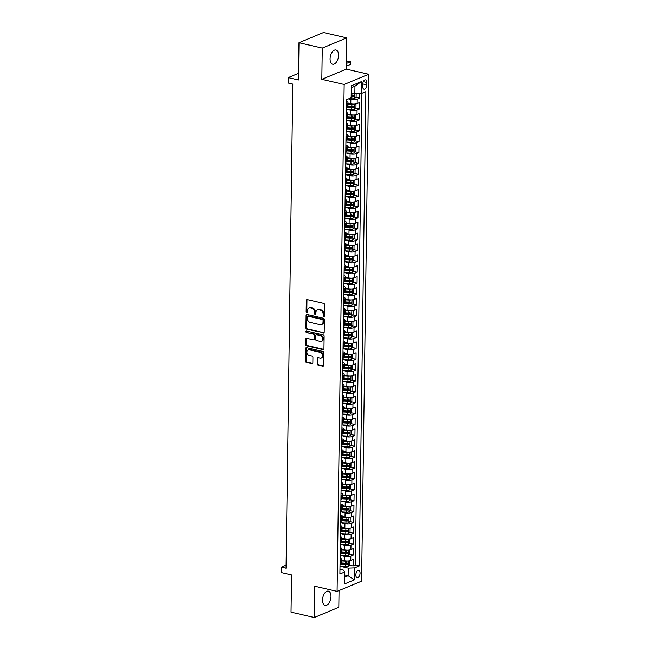 <?xml version="1.0" encoding="UTF-8"?>
<svg xmlns="http://www.w3.org/2000/svg" width="650" height="650" viewBox="0 0 650 650"><rect width="100%" height="100%" fill="white"/><g stroke="black" fill="none" stroke-linecap="round" stroke-linejoin="round"><path stroke-width="0.97" d="M323.773 316.582A0.788 0.609 -112.6 0 0 324.423 315.981L324.586 304.639A1.121 0.869 -112.6 0 0 323.684 303.363L307.239 299.577A1.121 0.869 -112.6 0 0 306.312 300.438L306.15 311.781A0.788 0.609 -112.6 0 0 307.434 312.073L307.45 310.602A3.591 2.795 -112.6 0 1 308.994 307.962A3.591 2.795 -112.6 0 1 310.424 307.864L311.789 308.173A3.591 2.795 -112.6 0 1 314.665 312.268L314.649 313.731A0.788 0.609 -112.6 0 0 315.924 314.031L315.949 312.561A3.591 2.795 -112.6 0 1 317.493 309.92A3.591 2.795 -112.6 0 1 318.923 309.814L320.287 310.131A3.591 2.795 -112.6 0 1 323.164 314.218L323.148 315.689A0.788 0.609 -112.6 0 0 323.773 316.582M331.004 596.489A7.312 4.014 103 0 0 328.404 591.126A7.312 4.014 103 0 0 322.53 600.023A7.312 4.014 103 0 0 325.13 605.378A7.312 4.014 103 0 0 331.004 596.489M338.561 55.331A7.312 4.014 103 0 0 335.961 49.969A7.312 4.014 103 0 0 330.086 58.866A7.312 4.014 103 0 0 332.686 64.22A7.312 4.014 103 0 0 338.561 55.331M360.059 573.146A3.656 2.007 103 0 0 358.759 570.464A3.656 2.007 103 0 0 355.826 574.909A3.656 2.007 103 0 0 357.118 577.59A3.656 2.007 103 0 0 360.059 573.146M317.298 363.854A1.121 0.869 -112.6 0 0 318.191 365.129L322.806 366.194A1.121 0.869 -112.6 0 0 323.733 365.332L323.911 352.739A1.121 0.869 -112.6 0 0 323.009 351.463L306.564 347.677A1.121 0.869 -112.6 0 0 305.638 348.538L305.459 361.132A1.121 0.869 -112.6 0 0 306.361 362.416L311.935 363.691A1.121 0.869 -112.6 0 0 312.861 362.838L312.934 357.443A1.121 0.869 -112.6 0 0 312.041 356.168L309.278 355.534A2.998 2.332 -112.6 0 1 306.938 352.844A2.998 2.332 -112.6 0 1 308.165 349.903A2.998 2.332 -112.6 0 1 309.351 349.822L320.182 352.308A2.998 2.332 -112.6 0 1 322.514 354.989A2.998 2.332 -112.6 0 1 321.295 357.931A2.998 2.332 -112.6 0 1 320.101 358.02L318.297 357.606A1.121 0.869 -112.6 0 0 317.371 358.467L317.298 363.854L317.956 363.577A1.121 0.869 -112.6 0 0 318.858 364.853L323.473 365.918A1.121 0.869 -112.6 0 0 323.546 365.934M322.27 48.059L321.831 79.332L346.336 69.127L346.767 37.854L322.27 48.059L299 42.713L298.48 79.966L288.234 77.61L288.161 83.046L292.817 84.118L286.057 568.173L281.401 567.101L281.328 572.536L291.566 574.892L291.046 612.146L314.316 617.5L338.821 607.287L339.056 590.549M321.831 79.332L344.167 84.476L337.09 591.362L314.754 586.227L314.316 617.5M323.269 332.987A1.121 0.869 -112.6 0 0 324.196 332.134L324.374 319.532A1.121 0.869 -112.6 0 0 323.473 318.256L307.027 314.47A1.121 0.869 -112.6 0 0 306.101 315.331L305.923 327.925A1.121 0.869 -112.6 0 0 306.824 329.209L323.936 332.711A1.121 0.869 -112.6 0 0 324.009 332.727M324.139 336.131L323.968 348.733A1.121 0.869 -112.6 0 1 323.042 349.594L306.589 345.808A1.121 0.869 -112.6 0 1 305.695 344.533L305.768 339.137A1.121 0.869 -112.6 0 1 306.694 338.284L313.365 339.812A1.121 0.869 -112.6 0 0 314.299 338.959L314.348 335.384A1.121 0.869 -112.6 0 0 313.446 334.1L306.499 332.507A0.788 0.609 -112.6 0 1 306.524 331.012L323.245 334.856A1.121 0.869 -112.6 0 1 324.139 336.131M299 42.713L323.497 32.5L346.767 37.854M341.575 563.29L344.573 563.981M349.213 565.045L353.113 565.939L353.202 559.414L350.789 560.422L350.846 556.067A4.566 1.397 -179.2 0 1 344.476 556.319L340.332 555.368M341.729 552.411L344.727 553.101M349.359 554.166L353.267 555.059L353.356 548.535L350.935 549.543L351 545.196A4.566 1.397 -179.2 0 1 344.63 545.439L340.486 544.489M341.876 541.531L344.882 542.222M349.513 543.286L353.413 544.188L353.511 537.656L351.089 538.663L351.154 534.316A4.566 1.397 -179.2 0 1 344.776 534.56L340.641 533.609M342.03 530.652L345.028 531.342M349.668 532.407L353.567 533.309L353.657 526.784L351.244 527.792L351.301 523.437A4.566 1.397 -179.2 0 1 344.931 523.689L340.787 522.73M342.184 519.773L345.183 520.463M349.814 521.536L353.722 522.429L353.811 515.905L351.39 516.913L351.455 512.558A4.566 1.397 -179.2 0 1 345.085 512.809L340.941 511.859M342.331 508.901L345.337 509.592M349.968 510.656L353.868 511.55L353.966 505.026L351.544 506.033L351.609 501.678A4.566 1.397 -179.2 0 1 345.231 501.93L341.096 500.979M342.485 498.022L345.483 498.712M350.123 499.777L354.023 500.679L354.112 494.146L351.699 495.154L351.756 490.807A4.566 1.397 -179.2 0 1 345.386 491.051L341.242 490.1M342.639 487.142L345.637 487.833M350.277 488.898L354.177 489.799L354.266 483.275L351.853 484.274L351.91 479.927A4.566 1.397 -179.2 0 1 345.54 480.171L341.396 479.221M342.786 476.263L345.792 476.954M350.423 478.026L354.323 478.92L354.421 472.396L351.999 473.403L352.064 469.048A4.566 1.397 -179.2 0 1 345.686 469.3L341.551 468.341M342.94 465.392L345.946 466.082M350.577 467.147L354.477 468.041L354.567 461.516L352.154 462.524L352.211 458.169A4.566 1.397 -179.2 0 1 345.841 458.421L341.697 457.47M343.094 454.512L346.092 455.203M350.732 456.267L354.632 457.161L354.721 450.637L352.308 451.644L352.365 447.298A4.566 1.397 -179.2 0 1 345.995 447.541L341.851 446.591M343.241 443.633L346.247 444.324M350.878 445.388L354.786 446.29L354.876 439.757L352.454 440.765L352.519 436.418A4.566 1.397 -179.2 0 1 346.149 436.662L342.006 435.711M343.395 432.754L346.401 433.444M351.033 434.509L354.933 435.411L355.022 428.886L352.609 429.894L352.666 425.539A4.566 1.397 -179.2 0 1 346.296 425.791L342.16 424.832M343.549 421.882L346.548 422.573M351.187 423.637L355.087 424.531L355.176 418.007L352.763 419.014L352.82 414.659A4.566 1.397 -179.2 0 1 346.45 414.911L342.306 413.961M343.704 411.003L346.702 411.694M351.333 412.758L355.241 413.652L355.331 407.127L352.909 408.135L352.974 403.788A4.566 1.397 -179.2 0 1 346.604 404.032L342.461 403.081M343.85 400.124L346.856 400.814M351.488 401.879L355.387 402.781L355.485 396.248L353.064 397.256L353.129 392.909A4.566 1.397 -179.2 0 1 346.751 393.152L342.615 392.202M344.004 389.244L347.002 389.935M351.642 390.999L355.542 391.901L355.631 385.377L353.218 386.384L353.275 382.029A4.566 1.397 -179.2 0 1 346.905 382.273L342.761 381.322M344.159 378.365L347.157 379.056M351.788 380.128L355.696 381.022L355.786 374.498L353.364 375.505L353.429 371.15A4.566 1.397 -179.2 0 1 347.059 371.402L342.916 370.443M344.305 367.494L347.311 368.184M351.942 369.249L355.842 370.142L355.94 363.618L353.519 364.626L353.584 360.271A4.566 1.397 -179.2 0 1 347.206 360.523L343.07 359.572M344.459 356.614L347.466 357.305M352.097 358.369L355.997 359.263L356.086 352.739L353.673 353.746L353.73 349.399A4.566 1.397 -179.2 0 1 347.36 349.643L343.216 348.692M344.614 345.735L347.612 346.426M352.251 347.49L356.151 348.392L356.241 341.859L353.827 342.867L353.884 338.52A4.566 1.397 -179.2 0 1 347.514 338.764L343.371 337.813M344.76 334.856L347.766 335.546M352.398 336.611L356.298 337.512L356.395 330.988L353.974 331.996L354.039 327.641A4.566 1.397 -179.2 0 1 347.661 327.892L343.525 326.934M344.914 323.984L347.921 324.675M352.552 325.739L356.452 326.633L356.541 320.109L354.128 321.116L354.185 316.761A4.566 1.397 -179.2 0 1 347.815 317.013L343.671 316.062M345.069 313.105L348.067 313.796M352.706 314.86L356.606 315.754L356.696 309.229L354.283 310.237L354.339 305.89A4.566 1.397 -179.2 0 1 347.969 306.134L343.826 305.183M345.215 302.226L348.221 302.916M352.852 303.981L356.761 304.882L356.85 298.35L354.429 299.358L354.494 295.011A4.566 1.397 -179.2 0 1 348.124 295.254L343.98 294.304M345.369 291.346L348.376 292.037M353.007 293.101L356.907 294.003L356.996 287.479L354.583 288.486L354.64 284.131A4.566 1.397 -179.2 0 1 348.27 284.375L344.134 283.424M345.524 280.467L348.522 281.158M353.161 282.23L357.061 283.124L357.151 276.599L354.738 277.607L354.794 273.252A4.566 1.397 -179.2 0 1 348.424 273.504L344.281 272.553M345.678 269.596L348.676 270.286M353.308 271.351L357.216 272.244L357.305 265.72L354.884 266.727L354.949 262.373A4.566 1.397 -179.2 0 1 348.579 262.624L344.435 261.674M345.824 258.716L348.831 259.407M353.462 260.471L357.362 261.373L357.459 254.841L355.038 255.848L355.103 251.501A4.566 1.397 -179.2 0 1 348.725 251.745L344.589 250.794M345.979 247.837L348.977 248.528M353.616 249.592L357.516 250.494L357.606 243.961L355.192 244.969L355.249 240.622A4.566 1.397 -179.2 0 1 348.879 240.866L344.736 239.915M346.133 236.957L349.131 237.648M353.762 238.721L357.671 239.614L357.76 233.09L355.339 234.097L355.404 229.743A4.566 1.397 -179.2 0 1 349.034 229.994L344.89 229.036M346.279 226.086L349.286 226.777M353.917 227.841L357.817 228.735L357.914 222.211L355.493 223.218L355.558 218.863A4.566 1.397 -179.2 0 1 349.18 219.115L345.044 218.164M346.434 215.207L349.44 215.898M354.071 216.962L357.971 217.856L358.061 211.331L355.648 212.339L355.704 207.992A4.566 1.397 -179.2 0 1 349.334 208.236L345.191 207.285M346.588 204.327L349.586 205.018M354.226 206.082L358.126 206.984L358.215 200.452L355.802 201.459L355.859 197.112A4.566 1.397 -179.2 0 1 349.489 197.356L345.345 196.406M346.734 193.448L349.741 194.139M354.372 195.203L358.28 196.105L358.369 189.581L355.948 190.588L356.013 186.233A4.566 1.397 -179.2 0 1 349.635 186.485L345.499 185.526M346.889 182.577L349.895 183.268M354.526 184.332L358.426 185.226L358.516 178.701L356.102 179.709L356.159 175.354A4.566 1.397 -179.2 0 1 349.789 175.606L345.646 174.655M347.043 171.697L350.041 172.388M354.681 173.452L358.581 174.346L358.67 167.822L356.257 168.829L356.314 164.482A4.566 1.397 -179.2 0 1 349.944 164.726L345.8 163.776M347.197 160.818L350.196 161.509M354.827 162.573L358.735 163.475L358.824 156.942L356.403 157.95L356.468 153.603A4.566 1.397 -179.2 0 1 350.098 153.847L345.954 152.896M347.344 149.939L350.35 150.629M354.981 151.694L358.881 152.596L358.979 146.071L356.558 147.071L356.614 142.724A4.566 1.397 -179.2 0 1 350.244 142.968L346.109 142.017M347.498 139.059L350.496 139.75M355.136 140.822L359.036 141.716L359.125 135.192L356.712 136.199L356.769 131.844A4.566 1.397 -179.2 0 1 350.399 132.096L346.255 131.138M347.652 128.188L350.651 128.879M355.282 129.943L359.19 130.837L359.279 124.312L356.858 125.32L356.923 120.965A4.566 1.397 -179.2 0 1 350.553 121.217L346.409 120.266M347.799 117.309L350.805 117.999M355.436 119.064L359.336 119.957L359.434 113.433L357.012 114.441L357.077 110.094A4.566 1.397 -179.2 0 1 350.699 110.338L346.564 109.387M347.953 106.429L350.951 107.12M355.591 108.184L359.491 109.086L359.58 102.554L357.167 103.561A4.566 1.397 -179.2 0 1 350.797 103.813L348.002 103.171M350.789 560.422A4.566 1.397 0.8 0 1 344.411 560.666L341.616 560.024M350.935 549.543A4.566 1.397 0.8 0 1 344.565 549.794L341.77 549.144M351.089 538.663A4.566 1.397 0.8 0 1 344.719 538.915L341.924 538.273M351.244 527.792A4.566 1.397 0.8 0 1 344.866 528.036L342.079 527.394M351.39 516.913A4.566 1.397 0.8 0 1 345.02 517.156L342.225 516.514M351.544 506.033A4.566 1.397 0.8 0 1 345.174 506.277L342.379 505.635M351.699 495.154A4.566 1.397 0.8 0 1 345.329 495.406L342.534 494.764M351.853 484.274A4.566 1.397 0.8 0 1 345.475 484.526L342.68 483.884M351.999 473.403A4.566 1.397 0.8 0 1 345.629 473.647L342.834 473.005M352.154 462.524A4.566 1.397 0.8 0 1 345.784 462.767L342.989 462.126M352.308 451.644A4.566 1.397 0.8 0 1 345.93 451.896L343.135 451.254M352.454 440.765A4.566 1.397 0.8 0 1 346.084 441.017L343.289 440.375M352.609 429.894A4.566 1.397 0.8 0 1 346.239 430.137L343.444 429.496M352.763 419.014A4.566 1.397 0.8 0 1 346.385 419.258L343.59 418.616M352.909 408.135A4.566 1.397 0.8 0 1 346.539 408.387L343.744 407.737M353.064 397.256A4.566 1.397 0.8 0 1 346.694 397.507L343.899 396.866M353.218 386.384A4.566 1.397 0.8 0 1 346.84 386.628L344.053 385.986M353.364 375.505A4.566 1.397 0.8 0 1 346.994 375.749L344.199 375.107M353.519 364.626A4.566 1.397 0.8 0 1 347.149 364.869L344.354 364.227M353.673 353.746A4.566 1.397 0.8 0 1 347.303 353.998L344.508 353.356M353.827 342.867A4.566 1.397 0.8 0 1 347.449 343.119L344.654 342.477M353.974 331.996A4.566 1.397 0.8 0 1 347.604 332.239L344.809 331.598M354.128 321.116A4.566 1.397 0.8 0 1 347.758 321.36L344.963 320.718M354.283 310.237A4.566 1.397 0.8 0 1 347.904 310.489L345.109 309.839M354.429 299.358A4.566 1.397 0.8 0 1 348.059 299.609L345.264 298.967M354.583 288.486A4.566 1.397 0.8 0 1 348.213 288.73L345.418 288.088M354.738 277.607A4.566 1.397 0.8 0 1 348.359 277.851L345.564 277.209M354.884 266.727A4.566 1.397 0.8 0 1 348.514 266.971L345.719 266.329M355.038 255.848A4.566 1.397 0.8 0 1 348.668 256.1L345.873 255.458M355.192 244.969A4.566 1.397 0.8 0 1 348.822 245.221L346.027 244.579M355.339 234.097A4.566 1.397 0.8 0 1 348.969 234.341L346.174 233.699M355.493 223.218A4.566 1.397 0.8 0 1 349.123 223.462L346.328 222.82M355.648 212.339A4.566 1.397 0.8 0 1 349.277 212.591L346.483 211.941M355.802 201.459A4.566 1.397 0.8 0 1 349.424 201.711L346.629 201.069M355.948 190.588A4.566 1.397 0.8 0 1 349.578 190.832L346.783 190.19M356.102 179.709A4.566 1.397 0.8 0 1 349.733 179.952L346.938 179.311M356.257 168.829A4.566 1.397 0.8 0 1 349.879 169.073L347.084 168.431M356.403 157.95A4.566 1.397 0.8 0 1 350.033 158.202L347.238 157.56M356.558 147.071A4.566 1.397 0.8 0 1 350.188 147.322L347.392 146.681M356.712 136.199A4.566 1.397 0.8 0 1 350.334 136.443L347.547 135.801M356.858 125.32A4.566 1.397 0.8 0 1 350.488 125.564L347.693 124.922M357.012 114.441A4.566 1.397 0.8 0 1 350.642 114.692L347.848 114.051M362.741 84.199L362.708 86.588A3.543 1.942 103 0 0 363.967 89.188A3.543 1.942 103 0 0 366.811 84.882L366.844 82.485A3.543 1.942 103 0 0 365.584 79.885A3.543 1.942 103 0 0 362.741 84.199M344.167 84.476L368.672 74.263L361.595 581.157L337.09 591.362M353.113 565.939L355.331 565.012L359.239 565.914L365.861 91.658L361.229 93.584L354.851 93.836L351.227 92.999M359.239 565.914L354.608 567.848L354.437 579.808L344.37 584.009L344.541 572.041L339.901 573.974L346.523 99.71L351.162 97.776L351.325 85.816L361.392 81.624L361.229 93.584M355.737 97.305L359.645 98.207L357.224 99.214A4.566 1.397 -179.2 0 1 350.854 99.458L348.449 98.906M346.499 101.554A4.566 1.397 -179.2 0 1 348.01 102.619L347.945 106.966A4.566 1.397 -179.2 0 1 347.1 107.762L346.409 108.046M348.01 102.619A4.566 1.397 -179.2 0 1 347.157 103.407L346.466 103.699M340.031 564.907L340.722 564.614A4.566 1.397 0.8 0 0 341.567 563.826L341.624 559.471A4.566 1.397 -179.2 0 1 340.779 560.267L340.088 560.552M340.178 554.028L340.868 553.735A4.566 1.397 0.8 0 0 341.721 552.947L341.778 548.592A4.566 1.397 -179.2 0 1 340.933 549.388L340.243 549.673M340.332 543.148L341.023 542.864A4.566 1.397 0.8 0 0 341.868 542.067L341.933 537.712A4.566 1.397 -179.2 0 1 341.088 538.509L340.397 538.793M340.486 532.269L341.177 531.984A4.566 1.397 0.8 0 0 342.022 531.188L342.079 526.841A4.566 1.397 -179.2 0 1 341.234 527.629L340.543 527.922M340.641 521.389L341.331 521.105A4.566 1.397 0.8 0 0 342.176 520.309L342.233 515.962A4.566 1.397 -179.2 0 1 341.388 516.75L340.697 517.043M340.787 510.518L341.477 510.226A4.566 1.397 0.8 0 0 342.322 509.438L342.387 505.082A4.566 1.397 -179.2 0 1 341.543 505.879L340.852 506.163M340.941 499.639L341.632 499.346A4.566 1.397 0.8 0 0 342.477 498.558L342.542 494.203A4.566 1.397 -179.2 0 1 341.689 494.999L340.998 495.284M341.096 488.759L341.786 488.475A4.566 1.397 0.8 0 0 342.631 487.679L342.688 483.332A4.566 1.397 -179.2 0 1 341.843 484.12L341.152 484.413M341.242 477.88L341.933 477.596A4.566 1.397 0.8 0 0 342.777 476.799L342.842 472.452A4.566 1.397 -179.2 0 1 341.998 473.241L341.307 473.533M341.396 467.009L342.087 466.716A4.566 1.397 0.8 0 0 342.932 465.928L342.997 461.573A4.566 1.397 -179.2 0 1 342.152 462.369L341.461 462.654M341.551 456.129L342.241 455.837A4.566 1.397 0.8 0 0 343.086 455.049L343.143 450.694A4.566 1.397 -179.2 0 1 342.298 451.49L341.608 451.774M341.697 445.25L342.387 444.966A4.566 1.397 0.8 0 0 343.241 444.169L343.298 439.823A4.566 1.397 -179.2 0 1 342.452 440.611L341.762 440.895M341.851 434.371L342.542 434.086A4.566 1.397 0.8 0 0 343.387 433.29L343.452 428.943A4.566 1.397 -179.2 0 1 342.607 429.731L341.916 430.024M342.006 423.491L342.696 423.207A4.566 1.397 0.8 0 0 343.541 422.411L343.598 418.064A4.566 1.397 -179.2 0 1 342.753 418.86L342.062 419.144M342.152 412.62L342.851 412.327A4.566 1.397 0.8 0 0 343.696 411.539L343.752 407.184A4.566 1.397 -179.2 0 1 342.908 407.981L342.217 408.265M342.306 401.741L342.997 401.448A4.566 1.397 0.8 0 0 343.842 400.66L343.907 396.305A4.566 1.397 -179.2 0 1 343.062 397.101L342.371 397.386M342.461 390.861L343.151 390.577A4.566 1.397 0.8 0 0 343.996 389.781L344.061 385.434A4.566 1.397 -179.2 0 1 343.208 386.222L342.517 386.514M342.615 379.982L343.306 379.697A4.566 1.397 0.8 0 0 344.151 378.901L344.207 374.554A4.566 1.397 -179.2 0 1 343.363 375.342L342.672 375.635M342.761 369.111L343.452 368.818A4.566 1.397 0.8 0 0 344.297 368.03L344.362 363.675A4.566 1.397 -179.2 0 1 343.517 364.471L342.826 364.756M342.916 358.231L343.606 357.939A4.566 1.397 0.8 0 0 344.451 357.151L344.516 352.796A4.566 1.397 -179.2 0 1 343.663 353.592L342.973 353.876M343.07 347.352L343.761 347.067A4.566 1.397 0.8 0 0 344.606 346.271L344.662 341.924A4.566 1.397 -179.2 0 1 343.817 342.713L343.127 343.005M343.216 336.473L343.907 336.188A4.566 1.397 0.8 0 0 344.752 335.392L344.817 331.045A4.566 1.397 -179.2 0 1 343.972 331.833L343.281 332.126M343.371 325.593L344.061 325.309A4.566 1.397 0.8 0 0 344.906 324.521L344.971 320.166A4.566 1.397 -179.2 0 1 344.126 320.962L343.436 321.246M343.525 314.722L344.216 314.429A4.566 1.397 0.8 0 0 345.061 313.641L345.118 309.286A4.566 1.397 -179.2 0 1 344.273 310.082L343.582 310.367M343.671 303.842L344.362 303.558A4.566 1.397 0.8 0 0 345.215 302.762L345.272 298.407A4.566 1.397 -179.2 0 1 344.427 299.203L343.736 299.488M343.826 292.963L344.516 292.679A4.566 1.397 0.8 0 0 345.361 291.882L345.426 287.536A4.566 1.397 -179.2 0 1 344.581 288.324L343.891 288.616M343.98 282.084L344.671 281.799A4.566 1.397 0.8 0 0 345.516 281.003L345.572 276.656A4.566 1.397 -179.2 0 1 344.727 277.444L344.037 277.737M344.134 271.213L344.825 270.92A4.566 1.397 0.8 0 0 345.67 270.132L345.727 265.777A4.566 1.397 -179.2 0 1 344.882 266.573L344.191 266.858M344.281 260.333L344.971 260.041A4.566 1.397 0.8 0 0 345.816 259.252L345.881 254.898A4.566 1.397 -179.2 0 1 345.036 255.694L344.346 255.978M344.435 249.454L345.126 249.169A4.566 1.397 0.8 0 0 345.971 248.373L346.036 244.026A4.566 1.397 -179.2 0 1 345.183 244.814L344.492 245.107M344.589 238.574L345.28 238.29A4.566 1.397 0.8 0 0 346.125 237.494L346.182 233.147A4.566 1.397 -179.2 0 1 345.337 233.935L344.646 234.227M344.736 227.703L345.426 227.411A4.566 1.397 0.8 0 0 346.271 226.623L346.336 222.268A4.566 1.397 -179.2 0 1 345.491 223.064L344.801 223.348M344.89 216.824L345.581 216.531A4.566 1.397 0.8 0 0 346.426 215.743L346.491 211.388A4.566 1.397 -179.2 0 1 345.637 212.184L344.947 212.469M345.044 205.944L345.735 205.66A4.566 1.397 0.8 0 0 346.58 204.864L346.637 200.517A4.566 1.397 -179.2 0 1 345.792 201.305L345.101 201.589M345.191 195.065L345.881 194.781A4.566 1.397 0.8 0 0 346.734 193.984L346.791 189.638A4.566 1.397 -179.2 0 1 345.946 190.426L345.256 190.718M345.345 184.186L346.036 183.901A4.566 1.397 0.8 0 0 346.881 183.105L346.946 178.758A4.566 1.397 -179.2 0 1 346.101 179.554L345.41 179.839M345.499 173.314L346.19 173.022A4.566 1.397 0.8 0 0 347.035 172.234L347.092 167.879A4.566 1.397 -179.2 0 1 346.247 168.675L345.556 168.959M345.646 162.435L346.336 162.143A4.566 1.397 0.8 0 0 347.189 161.354L347.246 156.999A4.566 1.397 -179.2 0 1 346.401 157.796L345.711 158.08M345.8 151.556L346.491 151.271A4.566 1.397 0.8 0 0 347.336 150.475L347.401 146.128A4.566 1.397 -179.2 0 1 346.556 146.916L345.865 147.209M345.954 140.676L346.645 140.392A4.566 1.397 0.8 0 0 347.49 139.596L347.547 135.249A4.566 1.397 -179.2 0 1 346.702 136.037L346.011 136.329M346.109 129.805L346.799 129.513A4.566 1.397 0.8 0 0 347.644 128.724L347.701 124.369A4.566 1.397 -179.2 0 1 346.856 125.166L346.166 125.45M346.255 118.926L346.946 118.633A4.566 1.397 0.8 0 0 347.791 117.845L347.856 113.49A4.566 1.397 -179.2 0 1 347.011 114.286L346.32 114.571M359.491 109.086L357.077 110.094M359.336 119.957L356.923 120.965M359.19 130.837L356.769 131.844M359.036 141.716L356.614 142.724M358.881 152.596L356.468 153.603M358.735 163.475L356.314 164.482M358.581 174.346L356.159 175.354M358.426 185.226L356.013 186.233M358.28 196.105L355.859 197.112M358.126 206.984L355.704 207.992M357.971 217.856L355.558 218.863M357.817 228.735L355.404 229.743M357.671 239.614L355.249 240.622M357.516 250.494L355.103 251.501M357.362 261.373L354.949 262.373M357.216 272.244L354.794 273.252M357.061 283.124L354.64 284.131M356.907 294.003L354.494 295.011M356.761 304.882L354.339 305.89M356.606 315.754L354.185 316.761M356.452 326.633L354.039 327.641M356.298 337.512L353.884 338.52M356.151 348.392L353.73 349.399M355.997 359.263L353.584 360.271M355.842 370.142L353.429 371.15M355.696 381.022L353.275 382.029M355.542 391.901L353.129 392.909M355.387 402.781L352.974 403.788M355.241 413.652L352.82 414.659M355.087 424.531L352.666 425.539M354.933 435.411L352.519 436.418M354.786 446.29L352.365 447.298M354.632 457.161L352.211 458.169M354.477 468.041L352.064 469.048M354.323 478.92L351.91 479.927M354.177 489.799L351.756 490.807M354.023 500.679L351.609 501.678M353.868 511.55L351.455 512.558M353.722 522.429L351.301 523.437M353.567 533.309L351.154 534.316M353.413 544.188L351 545.196M353.267 555.059L350.846 556.067M355.331 565.012L361.92 93.299M359.645 98.207L359.71 93.649M344.5 574.876L348.124 575.705L348.229 568.092L340.178 566.239M349.074 98.646L351.886 98.816A3.031 0.926 -179.2 0 0 354.778 98.491L354.957 86.222L351.301 87.742M346.336 69.127L368.672 74.263M286.098 565.142L281.401 567.101M298.569 73.304L288.234 77.61M344.467 577.233L348.124 575.705L354.437 579.808M339.966 569.278L343.46 570.082L344.541 572.041M346.344 112.434A4.566 1.397 -179.2 0 1 347.856 113.49M346.198 123.313A4.566 1.397 -179.2 0 1 347.701 124.369M346.044 134.184A4.566 1.397 -179.2 0 1 347.547 135.249M345.889 145.064A4.566 1.397 -179.2 0 1 347.401 146.128M345.743 155.943A4.566 1.397 -179.2 0 1 347.246 156.999M345.589 166.822A4.566 1.397 -179.2 0 1 347.092 167.879M345.434 177.694A4.566 1.397 -179.2 0 1 346.946 178.758M345.288 188.573A4.566 1.397 -179.2 0 1 346.791 189.638M345.134 199.452A4.566 1.397 -179.2 0 1 346.637 200.517M344.979 210.332A4.566 1.397 -179.2 0 1 346.491 211.388M344.825 221.211A4.566 1.397 -179.2 0 1 346.336 222.268M344.679 232.082A4.566 1.397 -179.2 0 1 346.182 233.147M344.524 242.962A4.566 1.397 -179.2 0 1 346.036 244.026M344.37 253.841A4.566 1.397 -179.2 0 1 345.881 254.898M344.224 264.721A4.566 1.397 -179.2 0 1 345.727 265.777M344.069 275.592A4.566 1.397 -179.2 0 1 345.572 276.656M343.915 286.471A4.566 1.397 -179.2 0 1 345.426 287.536M343.769 297.351A4.566 1.397 -179.2 0 1 345.272 298.407M343.614 308.23A4.566 1.397 -179.2 0 1 345.118 309.286M343.46 319.101A4.566 1.397 -179.2 0 1 344.971 320.166M343.314 329.981A4.566 1.397 -179.2 0 1 344.817 331.045M343.159 340.86A4.566 1.397 -179.2 0 1 344.662 341.924M343.005 351.739A4.566 1.397 -179.2 0 1 344.516 352.796M342.851 362.619A4.566 1.397 -179.2 0 1 344.362 363.675M342.704 373.49A4.566 1.397 -179.2 0 1 344.207 374.554M342.55 384.369A4.566 1.397 -179.2 0 1 344.061 385.434M342.396 395.249A4.566 1.397 -179.2 0 1 343.907 396.305M342.249 406.128A4.566 1.397 -179.2 0 1 343.752 407.184M342.095 416.999A4.566 1.397 -179.2 0 1 343.598 418.064M341.941 427.879A4.566 1.397 -179.2 0 1 343.452 428.943M341.794 438.758A4.566 1.397 -179.2 0 1 343.298 439.823M341.64 449.637A4.566 1.397 -179.2 0 1 343.143 450.694M341.486 460.517A4.566 1.397 -179.2 0 1 342.997 461.573M341.331 471.388A4.566 1.397 -179.2 0 1 342.842 472.452M341.185 482.267A4.566 1.397 -179.2 0 1 342.688 483.332M341.031 493.147A4.566 1.397 -179.2 0 1 342.542 494.203M340.876 504.026A4.566 1.397 -179.2 0 1 342.387 505.082M340.73 514.898A4.566 1.397 -179.2 0 1 342.233 515.962M340.576 525.777A4.566 1.397 -179.2 0 1 342.079 526.841M340.421 536.656A4.566 1.397 -179.2 0 1 341.933 537.712M340.275 547.536A4.566 1.397 -179.2 0 1 341.778 548.592M340.121 558.407A4.566 1.397 -179.2 0 1 341.624 559.471M348.229 568.092L354.608 567.848M354.957 86.222L361.392 81.624M324.358 316.282A0.788 0.609 -112.6 0 1 323.806 315.412L323.83 313.942A3.591 2.795 -112.6 0 0 320.954 309.855L320.287 310.131M317.493 309.92L318.151 309.644A3.591 2.795 -112.6 0 1 319.581 309.538L320.954 309.855M308.994 307.962L309.66 307.686A3.591 2.795 -112.6 0 1 311.082 307.588L312.455 307.897A3.591 2.795 -112.6 0 1 315.331 311.992L315.307 313.454A0.788 0.609 -112.6 0 0 315.859 314.332M307.158 299.561A1.121 0.869 -112.6 0 0 306.971 300.162L306.816 311.504A0.788 0.609 -112.6 0 0 307.369 312.374M306.954 314.462A1.121 0.869 -112.6 0 0 306.767 315.055L306.589 327.649A1.121 0.869 -112.6 0 0 307.491 328.933L323.936 332.711M323.082 320.409A0.788 0.609 -112.6 0 0 322.449 319.516L308.011 316.201A0.788 0.609 -112.6 0 0 307.361 316.802L307.344 318.346A3.591 2.795 -112.6 0 0 310.221 322.433L320.084 324.707A3.591 2.795 -112.6 0 0 321.514 324.602A3.591 2.795 -112.6 0 0 323.058 321.961L323.082 320.409L323.741 320.133A0.788 0.609 -112.6 0 0 323.115 319.239L322.449 319.516M307.702 316.217L308.368 315.941A0.788 0.609 -112.6 0 1 308.677 315.924L323.115 319.239M321.514 324.602L322.173 324.326A3.591 2.795 -112.6 0 0 323.716 321.685L323.058 321.961M323.741 320.133L323.716 321.685M306.621 338.268A1.121 0.869 -112.6 0 0 306.434 338.861L306.353 344.256A1.121 0.869 -112.6 0 0 307.255 345.532L323.7 349.318A1.121 0.869 -112.6 0 0 323.781 349.326M313.812 339.779L314.478 339.503A1.121 0.869 -112.6 0 0 314.957 338.683L315.006 335.108A1.121 0.869 -112.6 0 0 314.113 333.824L306.499 332.507M306.605 331.029A0.788 0.609 -112.6 0 0 307.166 332.231M320.287 341.404A2.998 2.332 -112.6 0 0 321.482 341.323A2.998 2.332 -112.6 0 0 322.701 338.374A2.998 2.332 -112.6 0 0 320.369 335.692L316.55 334.815A1.121 0.869 -112.6 0 0 315.624 335.676L315.575 339.251A1.121 0.869 -112.6 0 0 316.477 340.527L320.287 341.404M321.482 341.323L322.14 341.047A2.998 2.332 -112.6 0 0 323.367 338.098A2.998 2.332 -112.6 0 0 321.027 335.416L320.369 335.692M316.111 334.848L316.769 334.571A1.121 0.869 -112.6 0 1 317.216 334.539L321.027 335.416M318.224 357.589A1.121 0.869 -112.6 0 0 318.029 358.191L317.956 363.577M321.295 357.931L321.961 357.654A2.998 2.332 -112.6 0 0 323.18 354.713A2.998 2.332 -112.6 0 0 320.84 352.032L320.182 352.308M308.165 349.903L308.823 349.627A2.998 2.332 -112.6 0 1 310.017 349.546L320.84 352.032M306.491 347.661A1.121 0.869 -112.6 0 0 306.296 348.262L306.126 360.856A1.121 0.869 -112.6 0 0 307.019 362.139L312.593 363.415A1.121 0.869 -112.6 0 0 312.674 363.431M352.918 93.389A3.031 0.926 -179.2 0 1 351.959 93.381L351.219 93.332M354.811 98.451L356.119 96.85L356.159 93.787M351.179 96.704L351.91 96.752A3.031 0.926 0.8 0 0 354.193 96.606L354.209 95.298A3.031 0.926 -179.2 0 1 351.926 95.444L351.195 95.404M352.869 94.989L352.852 96.297A1.544 0.471 -179.2 0 1 352.137 96.306L351.179 96.249M346.377 66.178L350.512 64.456L350.545 61.734L348.221 61.197L346.434 61.945M346.409 63.456L350.545 61.734L350.512 64.456M354.144 104.097A3.031 0.926 -179.2 0 1 351.804 104.252L347.986 104.024M350.35 103.707L347.994 103.569M354.981 104.041L356.013 104.463L355.964 107.729L354.624 109.371A3.031 0.926 -179.2 0 1 351.731 109.696L346.393 109.379M347.726 107.388L351.756 107.624A3.031 0.926 0.8 0 0 354.039 107.478L354.063 106.178A3.031 0.926 -179.2 0 1 351.78 106.324L347.961 106.096M352.723 105.869L352.698 107.177A1.544 0.471 -179.2 0 1 351.983 107.185L347.945 106.941M353.99 114.977A3.031 0.926 -179.2 0 1 351.658 115.131L347.831 114.904M350.196 114.587L347.839 114.449M354.827 114.92L355.859 115.343L355.81 118.609L354.469 120.242A3.031 0.926 -179.2 0 1 351.577 120.575L346.239 120.25M347.571 118.267L351.609 118.503A3.031 0.926 0.8 0 0 353.892 118.357L353.909 117.057A3.031 0.926 -179.2 0 1 351.626 117.203L347.807 116.976M352.568 116.748L352.552 118.048A1.544 0.471 -179.2 0 1 351.837 118.056L347.791 117.821M353.844 125.848A3.031 0.926 -179.2 0 1 351.504 126.011L347.685 125.783M350.041 125.466L347.693 125.328M354.673 125.799L355.704 126.222L355.664 129.48L354.323 131.121A3.031 0.926 -179.2 0 1 351.431 131.446L346.084 131.129M347.417 129.139L351.455 129.382A3.031 0.926 0.8 0 0 353.738 129.236L353.754 127.928A3.031 0.926 -179.2 0 1 351.471 128.074L347.652 127.847M352.414 127.619L352.398 128.928A1.544 0.471 -179.2 0 1 351.683 128.936L347.644 128.7M353.689 136.727A3.031 0.926 -179.2 0 1 351.349 136.89L347.531 136.662M349.895 136.346L347.539 136.199M354.518 136.679L355.55 137.093L355.509 140.359L354.169 142.001A3.031 0.926 -179.2 0 1 351.276 142.326L345.938 142.009M347.271 140.018L351.301 140.262A3.031 0.926 0.8 0 0 353.584 140.116L353.6 138.808A3.031 0.926 -179.2 0 1 351.325 138.954L347.498 138.726M352.267 138.499L352.243 139.807A1.544 0.471 -179.2 0 1 351.528 139.815L347.49 139.571M353.535 147.607A3.031 0.926 -179.2 0 1 351.195 147.769L347.376 147.542M349.741 147.217L347.384 147.079M354.372 147.55L355.404 147.972L355.355 151.239L354.014 152.88A3.031 0.926 -179.2 0 1 351.122 153.205L345.784 152.888M347.116 150.898L351.154 151.141A3.031 0.926 0.8 0 0 353.438 150.995L353.454 149.687A3.031 0.926 -179.2 0 1 351.171 149.833L347.352 149.606M352.113 149.378L352.097 150.686A1.544 0.471 -179.2 0 1 351.374 150.694L347.336 150.451M353.389 158.486A3.031 0.926 -179.2 0 1 351.049 158.641L347.23 158.413M349.586 158.096L347.23 157.958M354.217 158.429L355.249 158.852L355.201 162.118L353.868 163.751A3.031 0.926 -179.2 0 1 350.967 164.084L345.629 163.768M346.962 161.777L351 162.013A3.031 0.926 0.8 0 0 353.283 161.866L353.299 160.566A3.031 0.926 -179.2 0 1 351.016 160.713L347.197 160.485M351.959 160.257L351.942 161.558A1.544 0.471 -179.2 0 1 351.227 161.574L347.189 161.33M353.234 169.357A3.031 0.926 -179.2 0 1 350.894 169.52L347.076 169.293M349.44 168.976L347.084 168.838M354.063 169.309L355.095 169.731L355.054 172.989L353.714 174.631A3.031 0.926 -179.2 0 1 350.821 174.956L345.475 174.639M346.816 172.656L350.846 172.892A3.031 0.926 0.8 0 0 353.129 172.746L353.145 171.438A3.031 0.926 -179.2 0 1 350.87 171.584L347.043 171.356M351.812 171.137L351.788 172.437A1.544 0.471 -179.2 0 1 351.073 172.445L347.035 172.209M353.08 180.237A3.031 0.926 -179.2 0 1 350.74 180.399L346.921 180.172M349.286 179.855L346.929 179.709M353.917 180.188L354.949 180.611L354.9 183.869L353.559 185.51A3.031 0.926 -179.2 0 1 350.667 185.835L345.329 185.518M346.661 183.528L350.699 183.771A3.031 0.926 0.8 0 0 352.974 183.625L352.999 182.317A3.031 0.926 -179.2 0 1 350.716 182.463L346.897 182.236M351.658 182.008L351.642 183.316A1.544 0.471 -179.2 0 1 350.919 183.324L346.881 183.081M352.934 191.116A3.031 0.926 -179.2 0 1 350.594 191.279L346.775 191.051M349.131 190.726L346.775 190.588M353.762 191.059L354.794 191.482L354.746 194.748L353.405 196.389A3.031 0.926 -179.2 0 1 350.512 196.714L345.174 196.398M346.507 194.407L350.545 194.651A3.031 0.926 0.8 0 0 352.828 194.504L352.844 193.196A3.031 0.926 -179.2 0 1 350.561 193.343L346.743 193.115M351.504 192.888L351.488 194.196A1.544 0.471 -179.2 0 1 350.773 194.204L346.734 193.96M352.779 201.996A3.031 0.926 -179.2 0 1 350.439 202.15L346.621 201.923M348.985 201.606L346.629 201.468M353.608 201.939L354.64 202.361L354.599 205.627L353.259 207.269A3.031 0.926 -179.2 0 1 350.366 207.594L345.02 207.277M346.361 205.286L350.391 205.522A3.031 0.926 0.8 0 0 352.674 205.376L352.69 204.076A3.031 0.926 -179.2 0 1 350.407 204.222L346.588 203.994M351.349 203.767L351.333 205.067A1.544 0.471 -179.2 0 1 350.618 205.083L346.58 204.839M352.625 212.875A3.031 0.926 -179.2 0 1 350.285 213.029L346.466 212.802M348.831 212.485L346.474 212.347M353.462 212.818L354.494 213.241L354.445 216.507L353.104 218.14A3.031 0.926 -179.2 0 1 350.212 218.473L344.874 218.148M346.206 216.166L350.244 216.401A3.031 0.926 0.8 0 0 352.519 216.255L352.544 214.955A3.031 0.926 -179.2 0 1 350.261 215.101L346.442 214.874M351.203 214.646L351.187 215.946A1.544 0.471 -179.2 0 1 350.464 215.954L346.426 215.719M352.479 223.746A3.031 0.926 -179.2 0 1 350.139 223.909L346.312 223.681M348.676 223.364L346.32 223.218M353.308 223.697L354.339 224.12L354.291 227.378L352.95 229.019A3.031 0.926 -179.2 0 1 350.058 229.344L344.719 229.028M346.052 227.037L350.09 227.281A3.031 0.926 0.8 0 0 352.373 227.134L352.389 225.826A3.031 0.926 -179.2 0 1 350.106 225.972L346.287 225.745M351.049 225.518L351.033 226.826A1.544 0.471 -179.2 0 1 350.317 226.834L346.271 226.598M352.324 234.626A3.031 0.926 -179.2 0 1 349.984 234.788L346.166 234.561M348.522 234.244L346.174 234.097M353.153 234.569L354.185 234.991L354.144 238.257L352.804 239.899A3.031 0.926 -179.2 0 1 349.911 240.224L344.565 239.907M345.898 237.916L349.936 238.16A3.031 0.926 0.8 0 0 352.219 238.014L352.235 236.706A3.031 0.926 -179.2 0 1 349.952 236.852L346.133 236.624M350.894 236.397L350.878 237.705A1.544 0.471 -179.2 0 1 350.163 237.713L346.125 237.469M352.17 245.505A3.031 0.926 -179.2 0 1 349.83 245.668L346.011 245.432M348.376 245.115L346.019 244.977M353.007 245.448L354.039 245.871L353.99 249.137L352.649 250.778A3.031 0.926 -179.2 0 1 349.757 251.103L344.419 250.786M345.751 248.796L349.781 249.039A3.031 0.926 0.8 0 0 352.064 248.885L352.089 247.585A3.031 0.926 -179.2 0 1 349.806 247.731L345.987 247.504M350.748 247.276L350.724 248.584A1.544 0.471 -179.2 0 1 350.009 248.592L345.971 248.349M352.016 256.384A3.031 0.926 -179.2 0 1 349.684 256.539L345.857 256.311M348.221 255.994L345.865 255.856M352.852 256.327L353.884 256.75L353.836 260.016L352.495 261.649A3.031 0.926 -179.2 0 1 349.602 261.983L344.264 261.658M345.597 259.675L349.635 259.911A3.031 0.926 0.8 0 0 351.918 259.764L351.934 258.464A3.031 0.926 -179.2 0 1 349.651 258.611L345.832 258.383M350.594 258.156L350.577 259.456A1.544 0.471 -179.2 0 1 349.863 259.464L345.816 259.228M351.869 267.256A3.031 0.926 -179.2 0 1 349.529 267.418L345.711 267.191M348.067 266.874L345.711 266.736M352.698 267.207L353.73 267.629L353.689 270.887L352.349 272.529A3.031 0.926 -179.2 0 1 349.448 272.854L344.11 272.537M345.442 270.546L349.481 270.79A3.031 0.926 0.8 0 0 351.764 270.644L351.78 269.336A3.031 0.926 -179.2 0 1 349.497 269.482L345.678 269.254M350.439 269.027L350.423 270.335A1.544 0.471 -179.2 0 1 349.708 270.343L345.67 270.108M351.715 278.135A3.031 0.926 -179.2 0 1 349.375 278.298L345.556 278.07M347.921 277.753L345.564 277.607M352.544 278.086L353.576 278.509L353.535 281.767L352.194 283.408A3.031 0.926 -179.2 0 1 349.302 283.733L343.964 283.416M345.296 281.426L349.326 281.669A3.031 0.926 0.8 0 0 351.609 281.523L351.626 280.215A3.031 0.926 -179.2 0 1 349.351 280.361L345.524 280.134M350.293 279.906L350.269 281.214A1.544 0.471 -179.2 0 1 349.554 281.223L345.516 280.979M351.561 289.014A3.031 0.926 -179.2 0 1 349.221 289.177L345.402 288.949M347.766 288.624L345.41 288.486M352.398 288.957L353.429 289.38L353.381 292.646L352.04 294.287A3.031 0.926 -179.2 0 1 349.148 294.613L343.809 294.296M345.142 292.305L349.18 292.549A3.031 0.926 0.8 0 0 351.463 292.402L351.479 291.094A3.031 0.926 -179.2 0 1 349.196 291.241L345.377 291.013M350.139 290.786L350.123 292.094A1.544 0.471 -179.2 0 1 349.399 292.102L345.361 291.858M351.414 299.894A3.031 0.926 -179.2 0 1 349.074 300.048L345.256 299.821M347.612 299.504L345.256 299.366M352.243 299.837L353.275 300.259L353.226 303.526L351.886 305.167A3.031 0.926 -179.2 0 1 348.993 305.492L343.655 305.175M344.988 303.184L349.026 303.42A3.031 0.926 0.8 0 0 351.309 303.274L351.325 301.974A3.031 0.926 -179.2 0 1 349.042 302.12L345.223 301.892M349.984 301.665L349.968 302.965A1.544 0.471 -179.2 0 1 349.253 302.981L345.215 302.738M351.26 310.773A3.031 0.926 -179.2 0 1 348.92 310.928L345.101 310.7M347.466 310.383L345.109 310.245M352.089 310.716L353.121 311.139L353.08 314.397L351.739 316.038A3.031 0.926 -179.2 0 1 348.847 316.371L343.501 316.046M344.841 314.064L348.871 314.299A3.031 0.926 0.8 0 0 351.154 314.153L351.171 312.845A3.031 0.926 -179.2 0 1 348.896 312.999L345.069 312.764M349.838 312.544L349.814 313.844A1.544 0.471 -179.2 0 1 349.099 313.852L345.061 313.617M351.106 321.644A3.031 0.926 -179.2 0 1 348.766 321.807L344.947 321.579M347.311 321.262L344.955 321.116M351.942 321.596L352.974 322.018L352.926 325.276L351.585 326.918A3.031 0.926 -179.2 0 1 348.692 327.243L343.354 326.926M344.687 324.935L348.725 325.179A3.031 0.926 0.8 0 0 351 325.033L351.024 323.724A3.031 0.926 -179.2 0 1 348.741 323.871L344.923 323.643M349.684 323.416L349.668 324.724A1.544 0.471 -179.2 0 1 348.944 324.732L344.906 324.488M350.959 332.524A3.031 0.926 -179.2 0 1 348.619 332.686L344.801 332.459M347.157 332.142L344.801 331.996M351.788 332.467L352.82 332.889L352.771 336.156L351.431 337.797A3.031 0.926 -179.2 0 1 348.538 338.122L343.2 337.805M344.533 335.814L348.571 336.058A3.031 0.926 0.8 0 0 350.854 335.912L350.87 334.604A3.031 0.926 -179.2 0 1 348.587 334.75L344.768 334.523M349.529 334.295L349.513 335.603A1.544 0.471 -179.2 0 1 348.798 335.611L344.76 335.368M350.805 343.403A3.031 0.926 -179.2 0 1 348.465 343.558L344.646 343.33M347.011 343.013L344.654 342.875M351.634 343.346L352.666 343.769L352.625 347.035L351.284 348.676A3.031 0.926 -179.2 0 1 348.392 349.001L343.046 348.684M344.386 346.694L348.416 346.929A3.031 0.926 0.8 0 0 350.699 346.783L350.716 345.483A3.031 0.926 -179.2 0 1 348.433 345.629L344.614 345.402M349.375 345.174L349.359 346.483A1.544 0.471 -179.2 0 1 348.644 346.491L344.606 346.247M350.651 354.283A3.031 0.926 -179.2 0 1 348.311 354.437L344.492 354.209M346.856 353.892L344.5 353.754M351.488 354.226L352.519 354.648L352.471 357.914L351.13 359.548A3.031 0.926 -179.2 0 1 348.238 359.881L342.899 359.556M344.232 357.573L348.262 357.809A3.031 0.926 0.8 0 0 350.545 357.662L350.569 356.363A3.031 0.926 -179.2 0 1 348.286 356.509L344.467 356.281M349.229 356.054L349.204 357.354A1.544 0.471 -179.2 0 1 348.489 357.362L344.451 357.126M350.504 365.154A3.031 0.926 -179.2 0 1 348.164 365.316L344.338 365.089M346.702 364.772L344.346 364.634M351.333 365.105L352.365 365.527L352.316 368.786L350.976 370.427A3.031 0.926 -179.2 0 1 348.083 370.752L342.745 370.435M344.077 368.444L348.116 368.688A3.031 0.926 0.8 0 0 350.399 368.542L350.415 367.234A3.031 0.926 -179.2 0 1 348.132 367.38L344.313 367.152M349.074 366.925L349.058 368.233A1.544 0.471 -179.2 0 1 348.343 368.241L344.297 368.006M350.35 376.033A3.031 0.926 -179.2 0 1 348.01 376.196L344.191 375.968M346.548 375.651L344.199 375.505M351.179 375.984L352.211 376.399L352.17 379.665L350.829 381.306A3.031 0.926 -179.2 0 1 347.937 381.631L342.591 381.314M343.923 379.324L347.961 379.567A3.031 0.926 0.8 0 0 350.244 379.421L350.261 378.113A3.031 0.926 -179.2 0 1 347.977 378.259L344.159 378.032M348.92 377.804L348.904 379.113A1.544 0.471 -179.2 0 1 348.189 379.121L344.151 378.877M350.196 386.912A3.031 0.926 -179.2 0 1 347.856 387.075L344.037 386.848M346.401 386.523L344.045 386.384M351.033 386.856L352.056 387.278L352.016 390.544L350.675 392.186A3.031 0.926 -179.2 0 1 347.783 392.511L342.444 392.194M343.777 390.203L347.807 390.447A3.031 0.926 0.8 0 0 350.09 390.301L350.106 388.993A3.031 0.926 -179.2 0 1 347.831 389.139L344.012 388.911M348.774 388.684L348.749 389.992A1.544 0.471 -179.2 0 1 348.034 390L343.996 389.756M350.041 397.792A3.031 0.926 -179.2 0 1 347.709 397.946L343.882 397.719M346.247 397.402L343.891 397.264M350.878 397.735L351.91 398.158L351.861 401.424L350.521 403.057A3.031 0.926 -179.2 0 1 347.628 403.39L342.29 403.073M343.623 401.082L347.661 401.318A3.031 0.926 0.8 0 0 349.944 401.172L349.96 399.872A3.031 0.926 -179.2 0 1 347.677 400.018L343.858 399.791M348.619 399.563L348.603 400.863A1.544 0.471 -179.2 0 1 347.88 400.879L343.842 400.636M349.895 408.663A3.031 0.926 -179.2 0 1 347.555 408.826L343.736 408.598M346.092 408.281L343.736 408.143M350.724 408.614L351.756 409.037L351.707 412.295L350.374 413.936A3.031 0.926 -179.2 0 1 347.474 414.261L342.136 413.944M343.468 411.962L347.506 412.197A3.031 0.926 0.8 0 0 349.789 412.051L349.806 410.743A3.031 0.926 -179.2 0 1 347.523 410.889L343.704 410.662M348.465 410.442L348.449 411.743A1.544 0.471 -179.2 0 1 347.734 411.751L343.696 411.515M349.741 419.543A3.031 0.926 -179.2 0 1 347.401 419.705L343.582 419.477M345.946 419.161L343.59 419.014M350.569 419.494L351.601 419.916L351.561 423.174L350.22 424.816A3.031 0.926 -179.2 0 1 347.327 425.141L341.989 424.824M343.322 422.833L347.352 423.077A3.031 0.926 0.8 0 0 349.635 422.931L349.651 421.622A3.031 0.926 -179.2 0 1 347.376 421.769L343.549 421.541M348.319 421.314L348.294 422.622A1.544 0.471 -179.2 0 1 347.579 422.63L343.541 422.386M349.586 430.422A3.031 0.926 -179.2 0 1 347.246 430.584L343.428 430.357M345.792 430.032L343.436 429.894M350.423 430.365L351.455 430.788L351.406 434.054L350.066 435.695A3.031 0.926 -179.2 0 1 347.173 436.02L341.835 435.703M343.168 433.712L347.206 433.956A3.031 0.926 0.8 0 0 349.481 433.81L349.505 432.502A3.031 0.926 -179.2 0 1 347.222 432.648L343.403 432.421M348.164 432.193L348.148 433.501A1.544 0.471 -179.2 0 1 347.425 433.509L343.387 433.266M349.44 441.301A3.031 0.926 -179.2 0 1 347.1 441.456L343.281 441.228M345.637 440.911L343.281 440.773M350.269 441.244L351.301 441.667L351.252 444.933L349.911 446.574A3.031 0.926 -179.2 0 1 347.019 446.899L341.681 446.582M343.013 444.592L347.051 444.827A3.031 0.926 0.8 0 0 349.334 444.681L349.351 443.381A3.031 0.926 -179.2 0 1 347.067 443.527L343.249 443.3M348.01 443.073L347.994 444.381A1.544 0.471 -179.2 0 1 347.279 444.389L343.241 444.145M349.286 452.181A3.031 0.926 -179.2 0 1 346.946 452.335L343.127 452.108M345.491 451.791L343.135 451.652M350.114 452.124L351.146 452.546L351.106 455.812L349.765 457.446A3.031 0.926 -179.2 0 1 346.873 457.779L341.526 457.454M342.867 455.471L346.897 455.707A3.031 0.926 0.8 0 0 349.18 455.561L349.196 454.261A3.031 0.926 -179.2 0 1 346.913 454.407L343.094 454.179M347.856 453.952L347.839 455.252A1.544 0.471 -179.2 0 1 347.124 455.26L343.086 455.024M349.131 463.052A3.031 0.926 -179.2 0 1 346.791 463.214L342.973 462.987M345.337 462.67L342.981 462.532M349.968 463.003L351 463.426L350.951 466.684L349.611 468.325A3.031 0.926 -179.2 0 1 346.718 468.65L341.38 468.333M342.713 466.343L346.751 466.586A3.031 0.926 0.8 0 0 349.026 466.44L349.05 465.132A3.031 0.926 -179.2 0 1 346.767 465.278L342.948 465.051M347.709 464.823L347.693 466.131A1.544 0.471 -179.2 0 1 346.97 466.139L342.932 465.904M348.985 473.931A3.031 0.926 -179.2 0 1 346.645 474.094L342.826 473.866M345.183 473.549L342.826 473.403M349.814 473.874L350.846 474.297L350.797 477.563L349.456 479.204A3.031 0.926 -179.2 0 1 346.564 479.529L341.226 479.212M342.558 477.222L346.596 477.466A3.031 0.926 0.8 0 0 348.879 477.319L348.896 476.011A3.031 0.926 -179.2 0 1 346.613 476.157L342.794 475.93M347.555 475.702L347.539 477.011A1.544 0.471 -179.2 0 1 346.824 477.019L342.786 476.775M348.831 484.811A3.031 0.926 -179.2 0 1 346.491 484.973L342.672 484.738M345.036 484.421L342.68 484.282M349.659 484.754L350.691 485.176L350.651 488.442L349.31 490.084A3.031 0.926 -179.2 0 1 346.418 490.409L341.071 490.092M342.404 488.101L346.442 488.345A3.031 0.926 0.8 0 0 348.725 488.199L348.741 486.891A3.031 0.926 -179.2 0 1 346.458 487.037L342.639 486.809M347.401 486.582L347.384 487.89A1.544 0.471 -179.2 0 1 346.669 487.898L342.631 487.654M348.676 495.69A3.031 0.926 -179.2 0 1 346.336 495.844L342.517 495.617M344.882 495.3L342.526 495.162M349.513 495.633L350.545 496.056L350.496 499.322L349.156 500.955A3.031 0.926 -179.2 0 1 346.263 501.288L340.925 500.963M342.257 498.981L346.287 499.216A3.031 0.926 0.8 0 0 348.571 499.07L348.595 497.77A3.031 0.926 -179.2 0 1 346.312 497.916L342.493 497.689M347.254 497.461L347.23 498.761A1.544 0.471 -179.2 0 1 346.515 498.769L342.477 498.534M348.522 506.561A3.031 0.926 -179.2 0 1 346.19 506.724L342.363 506.496M344.727 506.179L342.371 506.041M349.359 506.512L350.391 506.935L350.342 510.193L349.001 511.834A3.031 0.926 -179.2 0 1 346.109 512.159L340.771 511.843M342.103 509.852L346.141 510.096A3.031 0.926 0.8 0 0 348.424 509.949L348.441 508.641A3.031 0.926 -179.2 0 1 346.158 508.788L342.339 508.56M347.1 508.332L347.084 509.641A1.544 0.471 -179.2 0 1 346.369 509.649L342.322 509.413M348.376 517.441A3.031 0.926 -179.2 0 1 346.036 517.603L342.217 517.376M344.573 517.059L342.225 516.913M349.204 517.392L350.236 517.814L350.196 521.072L348.855 522.714A3.031 0.926 -179.2 0 1 345.963 523.039L340.616 522.722M341.949 520.731L345.987 520.975A3.031 0.926 0.8 0 0 348.27 520.829L348.286 519.521A3.031 0.926 -179.2 0 1 346.003 519.667L342.184 519.439M346.946 519.212L346.929 520.52A1.544 0.471 -179.2 0 1 346.214 520.528L342.176 520.284M348.221 528.32A3.031 0.926 -179.2 0 1 345.881 528.483L342.062 528.255M344.427 527.93L342.071 527.792M349.05 528.263L350.082 528.686L350.041 531.952L348.701 533.593A3.031 0.926 -179.2 0 1 345.808 533.918L340.47 533.601M341.803 531.611L345.832 531.854A3.031 0.926 0.8 0 0 348.116 531.708L348.132 530.4A3.031 0.926 -179.2 0 1 345.857 530.546L342.03 530.319M346.799 530.091L346.775 531.399A1.544 0.471 -179.2 0 1 346.06 531.408L342.022 531.164M348.067 539.199A3.031 0.926 -179.2 0 1 345.727 539.354L341.908 539.126M344.273 538.809L341.916 538.671M348.904 539.142L349.936 539.565L349.887 542.831L348.546 544.472A3.031 0.926 -179.2 0 1 345.654 544.798L340.316 544.481M341.648 542.49L345.686 542.726A3.031 0.926 0.8 0 0 347.969 542.579L347.986 541.279A3.031 0.926 -179.2 0 1 345.702 541.426L341.884 541.198M346.645 540.971L346.629 542.271A1.544 0.471 -179.2 0 1 345.906 542.287L341.868 542.043M347.921 550.079A3.031 0.926 -179.2 0 1 345.581 550.233L341.762 550.006M344.118 549.689L341.762 549.551M348.749 550.022L349.781 550.444L349.733 553.702L348.4 555.344A3.031 0.926 -179.2 0 1 345.499 555.677L340.161 555.352M341.494 553.369L345.532 553.605A3.031 0.926 0.8 0 0 347.815 553.459L347.831 552.151A3.031 0.926 -179.2 0 1 345.548 552.305L341.729 552.069M346.491 551.85L346.474 553.15A1.544 0.471 -179.2 0 1 345.759 553.158L341.721 552.923M347.766 560.95A3.031 0.926 -179.2 0 1 345.426 561.113L341.608 560.885M343.972 560.568L341.616 560.422M348.595 560.901L349.627 561.324L349.586 564.582L348.246 566.223A3.031 0.926 -179.2 0 1 345.353 566.548L340.007 566.231M341.348 564.241L345.377 564.484A3.031 0.926 0.8 0 0 347.661 564.338L347.677 563.03A3.031 0.926 -179.2 0 1 345.402 563.176L341.575 562.949M346.344 562.721L346.32 564.029A1.544 0.471 -179.2 0 1 345.605 564.038L341.567 563.794M344.411 560.666L344.476 556.319M344.565 549.794L344.63 545.439M344.719 538.915L344.776 534.56M344.866 528.036L344.931 523.689M345.02 517.156L345.085 512.809M345.174 506.277L345.231 501.93M345.329 495.406L345.386 491.051M345.475 484.526L345.54 480.171M345.629 473.647L345.686 469.3M345.784 462.767L345.841 458.421M345.93 451.896L345.995 447.541M346.084 441.017L346.149 436.662M346.239 430.137L346.296 425.791M346.385 419.258L346.45 414.911M346.539 408.387L346.604 404.032M346.694 397.507L346.751 393.152M346.84 386.628L346.905 382.273M346.994 375.749L347.059 371.402M347.149 364.869L347.206 360.523M347.303 353.998L347.36 349.643M347.449 343.119L347.514 338.764M347.604 332.239L347.661 327.892M347.758 321.36L347.815 317.013M347.904 310.489L347.969 306.134M348.059 299.609L348.124 295.254M348.213 288.73L348.27 284.375M348.359 277.851L348.424 273.504M348.514 266.971L348.579 262.624M348.668 256.1L348.725 251.745M348.822 245.221L348.879 240.866M348.969 234.341L349.034 229.994M349.123 223.462L349.18 219.115M349.277 212.591L349.334 208.236M349.424 201.711L349.489 197.356M349.578 190.832L349.635 186.485M349.733 179.952L349.789 175.606M349.879 169.073L349.944 164.726M350.033 158.202L350.098 153.847M350.188 147.322L350.244 142.968M350.334 136.443L350.399 132.096M350.488 125.564L350.553 121.217M350.642 114.692L350.699 110.338M350.797 103.813L350.854 99.458M347.1 107.762L347.157 103.407M340.722 564.614L340.779 560.267M340.868 553.735L340.933 549.388M341.023 542.864L341.088 538.509M341.177 531.984L341.234 527.629M341.331 521.105L341.388 516.75M341.477 510.226L341.543 505.879M341.632 499.346L341.689 494.999M341.786 488.475L341.843 484.12M341.933 477.596L341.998 473.241M342.087 466.716L342.152 462.369M342.241 455.837L342.298 451.49M342.387 444.966L342.452 440.611M342.542 434.086L342.607 429.731M342.696 423.207L342.753 418.86M342.851 412.327L342.908 407.981M342.997 401.448L343.062 397.101M343.151 390.577L343.208 386.222M343.306 379.697L343.363 375.342M343.452 368.818L343.517 364.471M343.606 357.939L343.663 353.592M343.761 347.067L343.817 342.713M343.907 336.188L343.972 331.833M344.061 325.309L344.126 320.962M344.216 314.429L344.273 310.082M344.362 303.558L344.427 299.203M344.516 292.679L344.581 288.324M344.671 281.799L344.727 277.444M344.825 270.92L344.882 266.573M344.971 260.041L345.036 255.694M345.126 249.169L345.183 244.814M345.28 238.29L345.337 233.935M345.426 227.411L345.491 223.064M345.581 216.531L345.637 212.184M345.735 205.66L345.792 201.305M345.881 194.781L345.946 190.426M346.036 183.901L346.101 179.554M346.19 173.022L346.247 168.675M346.336 162.143L346.401 157.796M346.491 151.271L346.556 146.916M346.645 140.392L346.702 136.037M346.799 129.513L346.856 125.166M346.946 118.633L347.011 114.286M357.167 103.561L357.224 99.214M363.317 81.672L366.844 82.485M362.749 83.947L366.811 84.882M323.83 313.942L323.164 314.218M319.581 309.538L318.923 309.814M315.307 313.454L314.649 313.731M315.331 311.992L314.665 312.268M312.455 307.897L311.789 308.173M311.082 307.588L310.424 307.864M306.816 311.504L306.15 311.781M306.971 300.162L306.312 300.438M323.806 315.412L323.148 315.689M307.491 328.933L306.824 329.209M306.589 327.649L305.923 327.925M306.767 315.055L306.101 315.331M308.677 315.924L308.011 316.201M323.7 349.318L323.042 349.594M307.255 345.532L306.589 345.808M306.353 344.256L305.695 344.533M306.434 338.861L305.768 339.137M314.957 338.683L314.299 338.959M315.006 335.108L314.348 335.384M314.113 333.824L313.446 334.1M317.216 334.539L316.55 334.815M318.029 358.191L317.371 358.467M310.017 349.546L309.351 349.822M312.593 363.415L311.935 363.691M307.019 362.139L306.361 362.416M306.126 360.856L305.459 361.132M306.296 348.262L305.638 348.538M323.473 365.918L322.806 366.194M318.858 364.853L318.191 365.129M351.926 95.444L351.959 93.381M351.886 98.816L351.91 96.752M352.852 96.297L354.193 96.606M354.656 109.33L354.729 104.065M351.78 106.324L351.804 104.252M351.731 109.696L351.756 107.624M352.698 107.177L354.039 107.478M354.502 120.201L354.583 114.944M351.626 117.203L351.658 115.131M351.577 120.575L351.609 118.503M352.552 118.048L353.892 118.357M354.356 131.081L354.429 125.816M351.471 128.074L351.504 126.011M351.431 131.446L351.455 129.382M352.398 128.928L353.738 129.236M354.201 141.96L354.274 136.695M351.325 138.954L351.349 136.89M351.276 142.326L351.301 140.262M352.243 139.807L353.584 140.116M354.047 152.839L354.12 147.574M351.171 149.833L351.195 147.769M351.122 153.205L351.154 151.141M352.097 150.686L353.438 150.995M353.901 163.711L353.974 158.454M351.016 160.713L351.049 158.641M350.967 164.084L351 162.013M351.942 161.558L353.283 161.866M353.746 174.59L353.819 169.325M350.87 171.584L350.894 169.52M350.821 174.956L350.846 172.892M351.788 172.437L353.129 172.746M353.592 185.469L353.665 180.204M350.716 182.463L350.74 180.399M350.667 185.835L350.699 183.771M351.642 183.316L352.974 183.625M353.446 196.349L353.519 191.084M350.561 193.343L350.594 191.279M350.512 196.714L350.545 194.651M351.488 194.196L352.828 194.504M353.291 207.228L353.364 201.963M350.407 204.222L350.439 202.15M350.366 207.594L350.391 205.522M351.333 205.067L352.674 205.376M353.137 218.099L353.21 212.842M350.261 215.101L350.285 213.029M350.212 218.473L350.244 216.401M351.187 215.946L352.519 216.255M352.991 228.979L353.064 223.714M350.106 225.972L350.139 223.909M350.058 229.344L350.09 227.281M351.033 226.826L352.373 227.134M352.836 239.858L352.909 234.593M349.952 236.852L349.984 234.788M349.911 240.224L349.936 238.16M350.878 237.705L352.219 238.014M352.682 250.738L352.755 245.472M349.806 247.731L349.83 245.668M349.757 251.103L349.781 249.039M350.724 248.584L352.064 248.885M352.527 261.609L352.601 256.352M349.651 258.611L349.684 256.539M349.602 261.983L349.635 259.911M350.577 259.456L351.918 259.764M352.381 272.488L352.454 267.223M349.497 269.482L349.529 267.418M349.448 272.854L349.481 270.79M350.423 270.335L351.764 270.644M352.227 283.368L352.3 278.102M349.351 280.361L349.375 278.298M349.302 283.733L349.326 281.669M350.269 281.214L351.609 281.523M352.072 294.247L352.146 288.982M349.196 291.241L349.221 289.177M349.148 294.613L349.18 292.549M350.123 292.094L351.463 292.402M351.926 305.118L351.999 299.861M349.042 302.12L349.074 300.048M348.993 305.492L349.026 303.42M349.968 302.965L351.309 303.274M351.772 315.998L351.845 310.741M348.896 312.999L348.92 310.928M348.847 316.371L348.871 314.299M349.814 313.844L351.154 314.153M351.618 326.877L351.691 321.612M348.741 323.871L348.766 321.807M348.692 327.243L348.725 325.179M349.668 324.724L351 325.033M351.471 337.756L351.544 332.491M348.587 334.75L348.619 332.686M348.538 338.122L348.571 336.058M349.513 335.603L350.854 335.912M351.317 348.636L351.39 343.371M348.433 345.629L348.465 343.558M348.392 349.001L348.416 346.929M349.359 346.483L350.699 346.783M351.162 359.507L351.236 354.25M348.286 356.509L348.311 354.437M348.238 359.881L348.262 357.809M349.204 357.354L350.545 357.662M351.016 370.386L351.089 365.121M348.132 367.38L348.164 365.316M348.083 370.752L348.116 368.688M349.058 368.233L350.399 368.542M350.862 381.266L350.935 376.001M347.977 378.259L348.01 376.196M347.937 381.631L347.961 379.567M348.904 379.113L350.244 379.421M350.707 392.145L350.781 386.88M347.831 389.139L347.856 387.075M347.783 392.511L347.807 390.447M348.749 389.992L350.09 390.301M350.553 403.016L350.626 397.759M347.677 400.018L347.709 397.946M347.628 403.39L347.661 401.318M348.603 400.863L349.944 401.172M350.407 413.896L350.48 408.631M347.523 410.889L347.555 408.826M347.474 414.261L347.506 412.197M348.449 411.743L349.789 412.051M350.252 424.775L350.326 419.51M347.376 421.769L347.401 419.705M347.327 425.141L347.352 423.077M348.294 422.622L349.635 422.931M350.098 435.654L350.171 430.389M347.222 432.648L347.246 430.584M347.173 436.02L347.206 433.956M348.148 433.501L349.481 433.81M349.952 446.534L350.025 441.269M347.067 443.527L347.1 441.456M347.019 446.899L347.051 444.827M347.994 444.381L349.334 444.681M349.798 457.405L349.871 452.148M346.913 454.407L346.946 452.335M346.873 457.779L346.897 455.707M347.839 455.252L349.18 455.561M349.643 468.284L349.716 463.019M346.767 465.278L346.791 463.214M346.718 468.65L346.751 466.586M347.693 466.131L349.026 466.44M349.497 479.164L349.57 473.899M346.613 476.157L346.645 474.094M346.564 479.529L346.596 477.466M347.539 477.011L348.879 477.319M349.342 490.043L349.416 484.778M346.458 487.037L346.491 484.973M346.418 490.409L346.442 488.345M347.384 487.89L348.725 488.199M349.188 500.914L349.261 495.657M346.312 497.916L346.336 495.844M346.263 501.288L346.287 499.216M347.23 498.761L348.571 499.07M349.034 511.794L349.115 506.529M346.158 508.788L346.19 506.724M346.109 512.159L346.141 510.096M347.084 509.641L348.424 509.949M348.887 522.673L348.961 517.408M346.003 519.667L346.036 517.603M345.963 523.039L345.987 520.975M346.929 520.52L348.27 520.829M348.733 533.553L348.806 528.288M345.857 530.546L345.881 528.483M345.808 533.918L345.832 531.854M346.775 531.399L348.116 531.708M348.579 544.424L348.652 539.167M345.702 541.426L345.727 539.354M345.654 544.798L345.686 542.726M346.629 542.271L347.969 542.579M348.433 555.303L348.506 550.046M345.548 552.305L345.581 550.233M345.499 555.677L345.532 553.605M346.474 553.15L347.815 553.459M348.278 566.183L348.351 560.918M345.402 563.176L345.426 561.113M345.353 566.548L345.377 564.484M346.32 564.029L347.661 564.338"/></g></svg>
